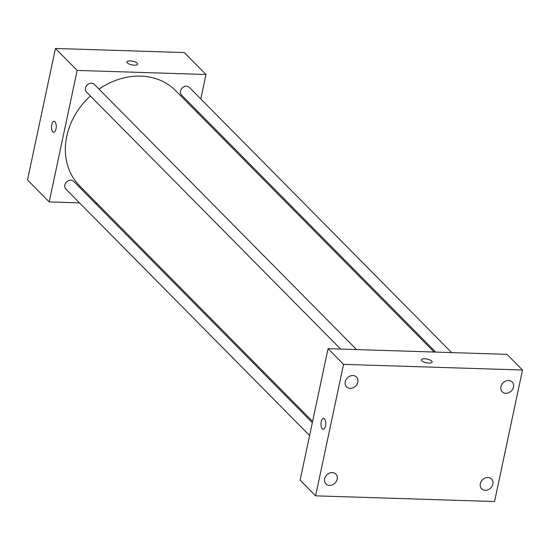 <?xml version="1.0" encoding="UTF-8"?>
<svg xmlns="http://www.w3.org/2000/svg" width="550" height="550" viewBox="0 0 550 550"><rect width="100%" height="100%" fill="white"/><g stroke="black" fill="none" stroke-linecap="round" stroke-linejoin="round"><path stroke-width="0.82" d="M79.516 202.888L49.204 201.926L27.5 179.974L55.454 48.476L184.284 52.559L205.989 74.504L200.798 98.938M49.204 201.926L77.158 70.421L55.454 48.476M77.158 70.421L205.989 74.504M126.926 61.923A5.466 1.877 -168 0 1 131.374 61.002A5.466 1.877 -168 0 1 137.191 63.216A5.466 1.877 -168 0 1 137.617 64.192A5.466 1.877 -168 0 1 131.883 64.893A5.466 1.877 -168 0 1 126.926 61.923A5.466 1.877 -168 0 1 131.374 61.002A5.466 1.877 -168 0 1 137.191 63.216A5.466 1.877 -168 0 1 137.617 64.199M434.129 352.034L175.663 90.681A67.602 56.258 135.3 0 0 99.014 89.121M90.372 95.989A67.602 56.258 135.3 0 0 79.53 185.749L312.593 421.431M97.02 203.438L95.446 203.39M198.069 111.787L197.794 113.059M312.324 422.696L73.666 181.363A5.486 4.565 135.3 0 0 66.55 181.974A5.486 4.565 135.3 0 0 65.856 189.076L309.595 435.545M356.586 349.58L94.284 84.343A5.486 4.565 135.3 0 0 87.175 84.954A5.486 4.565 135.3 0 0 86.481 92.056L340.649 349.078M451.639 352.591L189.337 87.354A5.486 4.565 135.3 0 0 182.222 87.966A5.486 4.565 135.3 0 0 181.534 95.067L435.703 352.089M53.708 132.234A5.466 2.379 91.8 0 1 51.748 124.609A5.466 2.379 91.8 0 1 54.051 121.302A5.466 2.379 91.8 0 1 56.258 126.844A5.466 2.379 91.8 0 1 53.708 132.234A5.466 2.379 91.8 0 1 51.748 124.609A5.466 2.379 91.8 0 1 54.051 121.302M328.061 348.679L506.997 354.344L522.5 370.026L494.546 501.524L315.611 495.853L343.564 364.354L328.061 348.679L300.107 480.178L315.611 495.853M323.214 429.296A5.466 2.379 91.8 0 1 321.255 421.678A5.466 2.379 91.8 0 1 323.558 418.371A5.466 2.379 91.8 0 1 325.765 423.906A5.466 2.379 91.8 0 1 323.214 429.296A5.466 2.379 91.8 0 1 321.255 421.678A5.466 2.379 91.8 0 1 323.558 418.371M343.564 364.354L522.5 370.026M428.959 363.076A5.466 1.877 -168 0 1 421.479 359.783A5.466 1.877 -168 0 1 427.219 359.081A5.466 1.877 -168 0 1 432.176 362.051A5.466 1.877 -168 0 1 428.959 363.076M329.546 485.382A6.964 5.796 135.3 0 0 337.178 479.181A6.964 5.796 135.3 0 0 335.857 474.086A6.964 5.796 135.3 0 0 326.831 474.863A6.964 5.796 135.3 0 0 325.951 483.883A6.964 5.796 135.3 0 0 329.546 485.382M485.224 490.318A6.964 5.796 135.3 0 0 492.855 484.117A6.964 5.796 135.3 0 0 491.535 479.016A6.964 5.796 135.3 0 0 482.508 479.793A6.964 5.796 135.3 0 0 481.628 488.812A6.964 5.796 135.3 0 0 485.224 490.318M505.842 393.298A6.964 5.796 135.3 0 0 513.473 387.097A6.964 5.796 135.3 0 0 512.16 381.996A6.964 5.796 135.3 0 0 503.126 382.772A6.964 5.796 135.3 0 0 502.253 391.793A6.964 5.796 135.3 0 0 505.842 393.298M350.171 388.362A6.964 5.796 135.3 0 0 357.796 382.161A6.964 5.796 135.3 0 0 356.482 377.066A6.964 5.796 135.3 0 0 347.449 377.843A6.964 5.796 135.3 0 0 346.576 386.863A6.964 5.796 135.3 0 0 350.171 388.362M421.479 359.783A5.466 1.877 -168 0 1 427.219 359.081A5.466 1.877 -168 0 1 432.176 362.058"/></g></svg>
